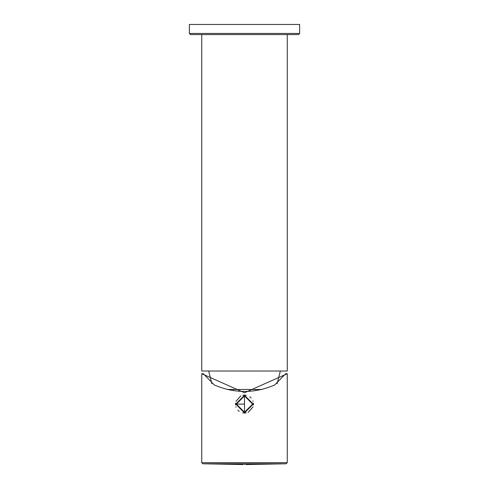 <?xml version="1.0" encoding="UTF-8"?>
<svg xmlns="http://www.w3.org/2000/svg" width="489" height="489" viewBox="0 0 489 489"><rect width="100%" height="100%" fill="white"/><g stroke="black" fill="none" stroke-linecap="round" stroke-linejoin="round"><path stroke-width="0.73" d="M287.257 34.578L287.257 371.017L201.743 371.017L201.743 34.578M227.202 389.47L261.798 389.47M287.257 462.655L201.743 462.655L201.743 373.718L203.314 373.718L214.298 384.971C234.433 393.59 254.567 393.59 274.702 384.971L285.686 373.718L287.257 373.718L287.257 462.655L286.175 463.78L245.741 464.55M287.257 373.718L244.5 392.759L201.743 373.718M242.66 395.289L244.5 395.1L244.5 413.101L244.5 395.1L246.34 395.289M229.854 389.47L229.848 389.996M259.152 389.996L259.146 389.47M249.793 396.824L251.181 398.064M252.911 400.894L253.07 401.341M253.455 403.187L253.455 405.02M253.064 406.866L248.149 412.331M246.34 412.912L242.66 412.912M239.207 411.377L237.819 410.137M236.089 407.306L235.93 406.86M235.545 405.014L235.545 403.18M235.936 401.335L240.851 395.87M244.5 464.55L244.5 463.78L286.175 463.78M253.278 404.103L244.5 412.875L235.722 404.103L244.5 395.326L253.278 404.103L244.5 412.875L235.722 404.103M189.365 33.454L189.365 24.45L299.635 24.45L299.635 33.454L298.51 34.578L190.49 34.578L189.365 33.454L299.635 33.454M201.743 462.655L202.825 463.78L244.5 463.78M255.784 390.522L255.771 389.47M233.229 389.47L233.216 390.522M252.654 404.103L244.5 412.258L236.346 404.103L244.5 395.943L252.654 404.103M244.5 404.103L236.346 404.103M277.116 383.706L280.331 371.017M208.669 371.017L211.884 383.706M202.825 463.78L243.259 464.55"/></g></svg>
